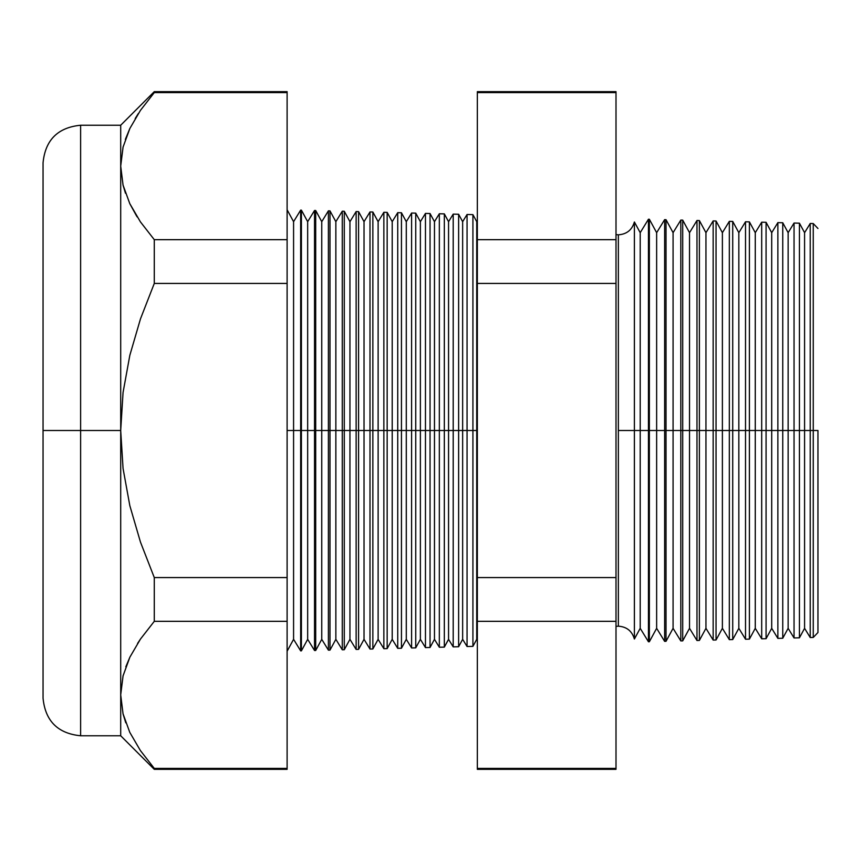<?xml version="1.0" encoding="UTF-8"?>
<svg xmlns="http://www.w3.org/2000/svg" width="861" height="861" viewBox="0 0 861 861"><rect width="100%" height="100%" fill="white"/><g stroke="black" fill="none" stroke-linecap="round" stroke-linejoin="round"><path stroke-width="1.29" d="M616.002 234.655L618.359 234.816C626.679 234.257 632.028 229.973 634.396 221.977L634.396 430.5L634.396 221.977L634.396 430.5L618.359 430.5L618.359 234.816L618.359 626.184L618.359 430.5L634.396 430.5L634.396 639.023L634.396 430.5L648.451 430.5L648.451 219.232L648.451 430.5L664.627 430.5L664.627 219.652L664.627 430.5L680.803 430.5L680.803 220.082L680.803 430.5L696.98 430.5L696.98 220.502L696.98 430.5L713.156 430.5L713.156 220.933L713.156 430.5L729.332 430.5L729.332 221.352L729.332 430.5L745.518 430.5L745.518 221.772L745.518 430.5L761.694 430.5L761.694 222.203L761.694 430.5L777.87 430.5L777.87 222.622L777.87 430.5L794.046 430.5L794.046 223.042L794.046 430.5L810.223 430.5L810.223 223.473L810.223 430.5L817.95 430.5L817.95 632.501L817.95 430.5L813.258 430.5L813.258 223.548L813.258 430.5L810.223 430.5L810.223 637.527L810.223 430.5L804.583 430.5L804.583 232.685L804.583 430.5L799.428 430.5L799.428 223.182L799.428 430.5L794.046 430.5L794.046 637.958L794.046 430.5L788.138 430.5L788.138 232.685L788.138 430.5L782.746 430.5L782.746 222.751L782.746 430.5L777.87 430.5L777.87 638.378L777.87 430.5L771.704 430.5L771.704 232.685L771.704 430.5L766.075 430.5L766.075 222.31L766.075 430.5L761.694 430.5L761.694 638.797L761.694 430.5L755.269 430.5L755.269 232.685L755.269 430.5L749.404 430.5L749.404 221.88L749.404 430.5L745.518 430.5L745.518 639.228L745.518 430.5L738.835 430.5L738.835 232.685L738.835 430.5L732.722 430.5L732.722 221.438L732.722 430.5L729.332 430.5L729.332 639.648L729.332 430.5L722.39 430.5L722.39 232.685L722.39 430.5L716.051 430.5L716.051 221.008L716.051 430.5L713.156 430.5L713.156 640.067L713.156 430.5L705.955 430.5L705.955 232.685L705.955 430.5L699.38 430.5L699.38 220.567L699.38 430.5L696.98 430.5L696.98 640.498L696.98 430.5L689.521 430.5L689.521 232.685L689.521 430.5L682.708 430.5L682.708 220.125L682.708 430.5L680.803 430.5L680.803 640.918L680.803 430.5L673.076 430.5L673.076 232.685L673.076 430.5L666.027 430.5L666.027 219.695L666.027 430.5L664.627 430.5L664.627 641.348L664.627 430.5L656.642 430.5L656.642 232.685L656.642 430.5L649.355 430.5L649.355 219.254L648.451 641.768L648.451 430.5L640.207 430.5L640.207 232.685L640.207 430.5L634.396 430.5L634.396 639.023C632.028 631.027 626.679 626.743 618.359 626.184L616.002 626.345M618.359 430.5L618.359 626.184L618.359 430.5M476.736 430.5L477.338 430.5L476.736 430.5L476.736 221.686L476.736 430.5L472.915 430.5L476.736 430.5L476.736 639.314L476.736 430.5M287.111 209.772L293.579 221.686L300.661 210.127L301.404 210.149L307.668 221.686L314.534 210.493L315.696 210.514L321.756 221.686L328.396 210.848L329.989 210.891L335.855 221.686L342.269 211.214L344.282 211.268L349.943 221.686L356.131 211.58L358.574 211.645L364.031 221.686L369.993 211.946L372.867 212.021L378.119 221.686L383.866 212.301L387.159 212.387L392.207 221.686L397.728 212.667L401.452 212.764L406.295 221.686L411.601 213.033L415.745 213.141L420.383 221.686L425.463 213.399L430.037 213.517L434.471 221.686L439.336 213.754L444.33 213.883L448.559 221.686L453.198 214.12L458.622 214.26L462.648 221.686L467.06 214.486L467.06 430.5L462.648 430.5L462.648 639.314L462.648 430.5L458.622 430.5L458.622 646.74L458.622 430.5L453.198 430.5L453.198 214.12L453.198 430.5L448.559 430.5L448.559 639.314L448.559 430.5L444.33 430.5L444.33 647.117L444.33 430.5L439.336 430.5L439.336 213.754L439.336 430.5L434.471 430.5L434.471 639.314L434.471 430.5L430.037 430.5L430.037 647.483L430.037 430.5L425.463 430.5L425.463 213.399L425.463 430.5L420.383 430.5L420.383 639.314L420.383 430.5L415.745 430.5L415.745 647.859L415.745 430.5L411.601 430.5L411.601 213.033L411.601 430.5L406.295 430.5L406.295 639.314L406.295 430.5L401.452 430.5L401.452 648.236L401.452 430.5L397.728 430.5L397.728 212.667L397.728 430.5L392.207 430.5L392.207 639.314L392.207 430.5L387.159 430.5L387.159 648.613L387.159 430.5L383.866 430.5L383.866 212.301L383.866 430.5L378.119 430.5L378.119 639.314L378.119 430.5L372.867 430.5L372.867 648.979L372.867 430.5L369.993 430.5L369.993 211.946L369.993 430.5L364.031 430.5L364.031 639.314L364.031 430.5L358.574 430.5L358.574 649.355L358.574 430.5L356.131 430.5L356.131 211.58L356.131 430.5L349.943 430.5L349.943 639.314L349.943 430.5L344.282 430.5L344.282 649.732L344.282 430.5L342.269 430.5L342.269 211.214L342.269 430.5L335.855 430.5L335.855 639.314L335.855 430.5L329.989 430.5L329.989 650.109L329.989 430.5L328.396 430.5L328.396 210.848L328.396 430.5L321.756 430.5L321.756 639.314L321.756 430.5L315.696 430.5L315.696 650.485L315.696 430.5L314.534 430.5L314.534 210.493L314.534 430.5L307.668 430.5L307.668 639.314L307.668 430.5L301.404 430.5L301.404 650.851L300.661 210.127L300.661 430.5L293.579 430.5L293.579 639.314L293.579 430.5L287.111 430.5L293.579 430.5L293.579 221.686L293.579 430.5L301.404 430.5L301.404 210.149L301.404 430.5L307.668 430.5L307.668 221.686L307.668 430.5L315.696 430.5L315.696 210.514L315.696 430.5L321.756 430.5L321.756 221.686L321.756 430.5L329.989 430.5L329.989 210.891L329.989 430.5L335.855 430.5L335.855 221.686L335.855 430.5L344.282 430.5L344.282 211.268L344.282 430.5L349.943 430.5L349.943 221.686L349.943 430.5L358.574 430.5L358.574 211.645L358.574 430.5L364.031 430.5L364.031 221.686L364.031 430.5L372.867 430.5L372.867 212.021L372.867 430.5L378.119 430.5L378.119 221.686L378.119 430.5L387.159 430.5L387.159 212.387L387.159 430.5L392.207 430.5L392.207 221.686L392.207 430.5L401.452 430.5L401.452 212.764L401.452 430.5L406.295 430.5L406.295 221.686L406.295 430.5L415.745 430.5L415.745 213.141L415.745 430.5L420.383 430.5L420.383 221.686L420.383 430.5L430.037 430.5L430.037 213.517L430.037 430.5L434.471 430.5L434.471 221.686L434.471 430.5L444.33 430.5L444.33 213.883L444.33 430.5L448.559 430.5L448.559 221.686L448.559 430.5L458.622 430.5L458.622 214.26L458.622 430.5L462.648 430.5L462.648 221.686L462.648 430.5L467.06 430.5L467.06 214.486L472.915 214.637L472.915 430.5L472.915 214.637L476.736 221.686L477.338 220.717M123.058 185.115L120.701 166.13L120.701 735.768L120.701 430.5L123.058 392.498L129.828 355.324L140.472 318.893L154.28 283.43L154.28 239.67L140.397 221.837L129.763 203.583L123.037 185.04L120.701 166.13L123.08 147.048L129.871 128.45L140.472 110.326L154.28 92.601L287.111 92.601L287.111 91.653L154.28 91.653L154.28 92.601L140.472 110.326L129.871 128.45L123.08 147.048L120.701 166.13L123.037 185.04L129.763 203.583L140.397 221.837L154.28 239.67L287.111 239.67L154.28 239.67L154.28 283.43L287.111 283.43L154.28 283.43L140.472 318.893L129.828 355.324L123.058 392.498L120.701 430.5L123.058 468.459L129.817 505.622L140.461 542.086L154.28 577.57L287.111 577.57L154.28 577.57L154.28 621.33L287.111 621.33L154.28 621.33L140.472 639.056L129.871 657.18L123.08 675.777L120.701 694.87L123.037 713.769L129.763 732.324L140.397 750.566L154.28 768.399L287.111 768.399L154.28 768.399L154.28 769.347L287.111 769.347L287.111 92.601L154.28 92.601L154.28 91.653L120.701 125.232L80.622 125.232L80.622 735.768C57.816 733.518 45.289 721.001 43.05 698.196L43.05 162.804L43.05 430.5L80.622 430.5L80.622 125.232L80.622 430.5L120.701 430.5L120.701 125.232L120.701 166.13L123.037 147.231M467.06 430.5L472.915 430.5L467.06 430.5L467.06 646.514L467.06 430.5M634.396 639.023L640.207 628.315L640.207 430.5L640.207 628.315L648.451 641.768L649.355 641.746L649.355 430.5L649.355 641.746L656.642 628.315L656.642 430.5L656.642 628.315L664.627 641.348L666.027 641.305L666.027 430.5L666.027 641.305L673.076 628.315L673.076 430.5L673.076 628.315L680.803 640.918L682.708 640.875L682.708 430.5L682.708 640.875L689.521 628.315L689.521 430.5L689.521 628.315L696.98 640.498L699.38 640.433L699.38 430.5L699.38 640.433L705.955 628.315L705.955 430.5L705.955 628.315L713.156 640.067L716.051 639.992L716.051 430.5L716.051 639.992L722.39 628.315L722.39 430.5L722.39 628.315L729.332 639.648L732.722 639.562L732.722 430.5L732.722 639.562L738.835 628.315L738.835 430.5L738.835 628.315L745.518 639.228L749.404 639.12L749.404 430.5L749.404 639.12L755.269 628.315L755.269 430.5L755.269 628.315L761.694 638.797L766.075 638.69L766.075 430.5L766.075 638.69L771.704 628.315L771.704 430.5L771.704 628.315L777.87 638.378L782.746 638.249L782.746 430.5L782.746 638.249L788.138 628.315L788.138 430.5L788.138 628.315L794.046 637.958L799.428 637.818L799.428 430.5L799.428 637.818L804.583 628.315L804.583 430.5L804.583 628.315L810.223 637.527L813.258 637.452L813.258 430.5L813.258 637.452L817.95 632.501M453.198 430.5L453.198 646.88L453.198 430.5M439.336 430.5L439.336 647.246L439.336 430.5M425.463 430.5L425.463 647.601L425.463 430.5M411.601 430.5L411.601 647.967L411.601 430.5M397.728 430.5L397.728 648.333L397.728 430.5M383.866 430.5L383.866 648.699L383.866 430.5M369.993 430.5L369.993 649.054L369.993 430.5M356.131 430.5L356.131 649.42L356.131 430.5M342.269 430.5L342.269 649.786L342.269 430.5M328.396 430.5L328.396 650.152L328.396 430.5M314.534 430.5L314.534 650.507L314.534 430.5M300.661 430.5L300.661 650.873L300.661 430.5M154.28 239.67L140.472 221.944L154.28 239.67M137.179 216.95L129.817 203.713L136.587 215.993M80.622 735.768L120.701 735.768L154.28 769.347L154.28 768.399L140.397 750.566L129.763 732.324L123.037 713.769L120.701 694.87L123.037 675.96L129.817 657.287M137.556 643.458L140.386 639.185L137.556 643.468M616.002 92.601L616.002 768.399L616.002 91.653L477.338 91.653L477.338 92.601L616.002 92.601L477.338 92.601L477.338 239.67L477.338 92.601M123.058 675.863L120.701 694.87L123.08 675.777L129.871 657.18L140.472 639.056L154.28 621.33L154.28 577.57L140.461 542.086L129.817 505.622L123.058 468.459L120.701 430.5L80.622 430.5L80.622 735.768L80.622 430.5L43.05 430.5L43.05 162.804C45.289 139.999 57.816 127.482 80.622 125.232M477.338 768.399L477.338 239.67L616.002 239.67L477.338 239.67L477.338 283.43L616.002 283.43L477.338 283.43L477.338 577.57L616.002 577.57L477.338 577.57L477.338 621.33L616.002 621.33L477.338 621.33L477.338 768.399L616.002 768.399L477.338 768.399L477.338 769.347L616.002 769.347L616.002 768.399M287.111 651.228L293.579 639.314L300.661 650.873L301.404 650.851L307.668 639.314L314.534 650.507L315.696 650.485L321.756 639.314L328.396 650.152L329.989 650.109L335.855 639.314L342.269 649.786L344.282 649.732L349.943 639.314L356.131 649.42L358.574 649.355L364.031 639.314L369.993 649.054L372.867 648.979L378.119 639.314L383.866 648.699L387.159 648.613L392.207 639.314L397.728 648.333L401.452 648.236L406.295 639.314L411.601 647.967L415.745 647.859L420.383 639.314L425.463 647.601L430.037 647.483L434.471 639.314L439.336 647.246L444.33 647.117L448.559 639.314L453.198 646.88L458.622 646.74L462.648 639.314L467.06 646.514L472.915 646.363L472.915 430.5L472.915 646.363L476.736 639.314L477.338 640.283M287.111 92.601L287.111 768.399M43.05 430.5L43.05 698.196L43.05 430.5M129.817 128.558L125.34 139.428M138.395 113.426L135.209 118.527M123.166 714.296L125.792 722.831M129.828 657.287L125.814 666.834M123.08 185.223L125.48 193.251M817.95 228.499L813.258 223.548L810.223 223.473L804.583 232.685L799.428 223.182L794.046 223.042L788.138 232.685L782.746 222.751L777.87 222.622L771.704 232.685L766.075 222.31L761.694 222.203L755.269 232.685L749.404 221.88L745.518 221.772L738.835 232.685L732.722 221.438L729.332 221.352L722.39 232.685L716.051 221.008L713.156 220.933L705.955 232.685L699.38 220.567L696.98 220.502L689.521 232.685L682.708 220.125L680.803 220.082L673.076 232.685L666.027 219.695L664.627 219.652L656.642 232.685L649.355 219.254L648.451 219.232L640.207 232.685L634.396 221.977"/></g></svg>

